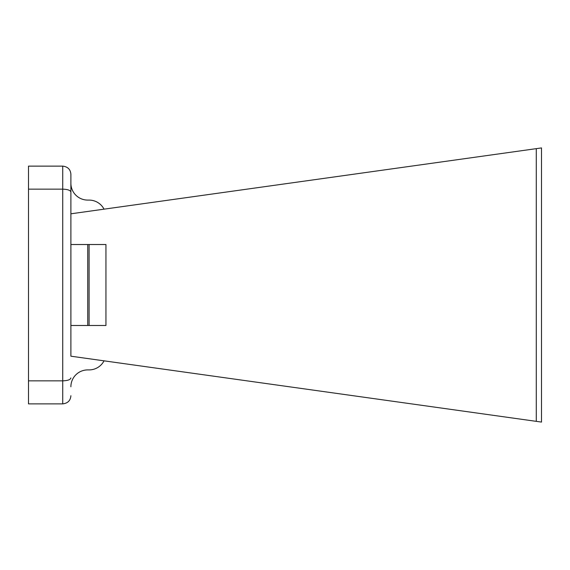 <?xml version="1.0" encoding="UTF-8"?>
<svg xmlns="http://www.w3.org/2000/svg" width="570" height="570" viewBox="0 0 570 570"><rect width="100%" height="100%" fill="white"/><g stroke="black" fill="none" stroke-linecap="round" stroke-linejoin="round"><path stroke-width="0.85" d="M87.737 325.484L87.737 244.516L70.901 244.516L70.901 325.484L89.091 325.484L89.091 244.516L105.942 244.516L105.942 325.484L89.091 325.484M87.737 244.516L89.091 244.516M536.284 421.351L541.5 422.078L541.5 147.922L536.284 148.649L536.284 421.351L70.887 356.193M70.887 192.069C70.509 190.323 67.794 189.347 62.736 189.147L62.736 166.126C67.794 166.718 70.509 169.433 70.887 174.278L70.887 355.644M70.887 181.887L70.887 214.22M62.736 166.126L28.5 166.126L28.5 403.874L62.736 403.874L62.736 380.853L28.5 380.853M70.887 377.931C70.509 379.677 67.794 380.653 62.736 380.853L62.736 189.147L28.5 189.147M70.887 395.722C70.509 400.568 67.794 403.282 62.736 403.874M70.887 386.759A16.844 16.844 0 0 1 87.737 369.909L89.091 369.909A16.844 16.844 0 0 0 104.039 360.831M104.039 209.169A16.844 16.844 0 0 0 89.091 200.091L87.737 200.091A16.844 16.844 0 0 1 70.887 183.241M70.887 213.807L536.284 148.649"/></g></svg>
